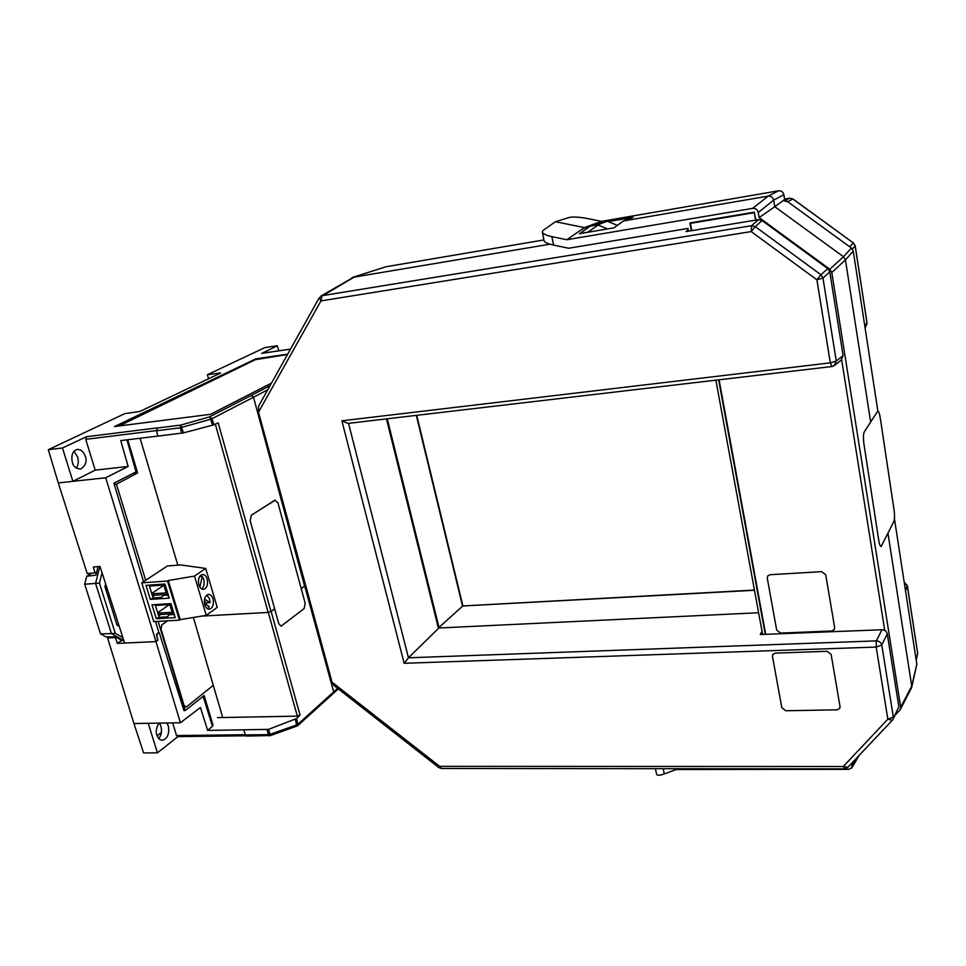 <?xml version="1.0" encoding="UTF-8"?>
<svg xmlns="http://www.w3.org/2000/svg" width="966" height="966" viewBox="0 0 966 966"><rect width="100%" height="100%" fill="white"/><g stroke="black" fill="none" stroke-linecap="round" stroke-linejoin="round"><path stroke-width="1.45" d="M296.683 726.142L296.634 724.947L269.961 734.365L269.526 735.778L268.427 734.655L269.961 734.365L268.608 729.366L207.642 730.429L200.445 707.486L180.401 722.761L155.949 641.593L157.917 640.265L156.504 634.251L159.161 632.476L184.023 710.686M271.132 611.502L268.294 612.432L297.335 716.144L300.076 715.118L271.132 611.502L274.646 608.846M158.81 738.628C161.419 735.054 162.107 730.827 160.863 725.973L159.523 723.111M158.883 723.123C156.263 727.978 155.586 731.95 156.866 735.029C157.941 738.483 159.885 740.222 162.674 740.234C167.625 738.386 169.521 733.665 168.386 726.082L166.876 722.991M217.567 717.617L297.335 716.144M203.114 696.293L212.484 726.275L207.642 730.429M193.369 617.467L222.723 717.533M121.764 640.422L117.381 643.392L155.949 641.593L157.784 640.361L156.734 635.906L157.482 633.322L158.822 632.428L155.538 621.5M117.381 643.392L115.328 637.596L115.956 637.174M180.401 722.761L133.936 723.546L107.6 637.971L115.328 637.596M245.376 734.715L176.524 735.561L172.66 722.894M295.306 719.272L296.634 724.947L297.878 724.271L296.55 718.547L268.608 729.366M296.55 718.547L300.076 715.118M267.087 729.68L268.427 734.655L245.449 734.933L246.692 736.056L270.057 735.549M177.937 736.611L157.422 752.852L143.596 752.937L133.936 723.546M201.858 616.091L268.294 612.432M109.255 636.872L107.6 637.971M157.12 735.79L161.346 732.433M148.245 723.305L157.422 752.852M176.524 735.561L177.659 736.623L246.028 735.802M243.806 730.006L245.449 734.933M270.178 735.669L297.516 725.852L333.306 693.467L333.681 691.922L297.878 724.271L296.864 726.13M301.247 588.705L305.667 585.348M880.219 417.638L894.081 510.06C894.758 515.337 894.673 519.165 893.828 521.543L881.173 546.466C880.231 546.382 879.434 544.365 878.782 540.441L863.906 443.841C863.169 438.117 863.29 434.132 864.292 431.862L877.744 411.13C878.698 411.275 879.531 413.436 880.219 417.638M881.137 546.478C880.207 546.333 879.422 544.317 878.77 540.441L863.918 443.841C863.169 438.117 863.302 434.12 864.304 431.862L864.292 431.862M864.304 431.862L877.732 411.13M904.248 582.474L907.328 586.012L917.555 652.702M462.919 605.984L754.482 590.274M855.139 245.714L866.876 322.209M793.05 199.141L853.328 242.925L855.176 245.956L852.41 249.035M386.328 266.701L543.943 239.93L386.171 266.713L352.819 277.327L549.992 244.181M579.697 233.663L589.284 226.298L597.664 224.861L607.542 228.93M350.561 279.005L352.819 277.327M439.011 627.429L462.545 606.165L416.31 415.38M758.612 612.746L438.359 628.021L386.448 418.894M865.113 328.138L866.925 322.511L864.92 326.858M855.224 245.811L853.425 242.864L849.766 246.837L787.676 201.701L784.223 200.88M785.6 200.191L789.572 198.211L784.585 199.056L789.5 198.235L792.917 199.032L787.676 201.701M617.383 225.368L607.336 221.226L597.664 224.861M607.336 221.226L599.56 222.566L589.284 226.298M719.09 379.795L765.688 634.312M884.735 630.412L841.652 359.775L884.735 630.412M755.617 220.139L754.337 212.665L690.436 223.351L691.777 230.632M693.371 222.361L690.436 223.351M837.099 709.817L839.768 708.332L840.034 706.605L831.122 654.393L827.077 651.289L775.263 653.125L772.848 654.393L772.462 656.409L781.82 707.716L785.744 710.759L837.099 709.817M772.764 654.537L775.263 653.125L827.077 651.289L831.122 654.38L840.034 706.605M839.768 708.32L840.034 706.593M332.038 682.177L439.651 766.352L843.294 766.509L887.851 719.199L876.198 647.063L404.15 663.292L341.879 420.814L348.05 423.398L831.907 366.537L834.31 365.619L836.266 361.043L822.96 278.063L816.91 279.802L820.931 274.755L827.802 268.633L762.102 220.55L758.455 219.668L751.572 225.718L755.267 226.624L751.198 231.586L751.572 225.718L321.944 295.705L320.966 300.909L319.287 297.721L258.574 406.155L258.502 412.168L332.038 682.177L333.801 685.377L438.914 767.632L439.651 766.352L441.39 768.465L844.369 768.9M404.15 663.292L408.473 657.798L348.533 423.35M892.318 720.262L892.85 719.549L892.318 720.262L887.851 719.199L893.333 717.11L881.777 645.022L876.198 647.063L876.343 640.881C879.229 641.098 881.04 642.475 881.777 645.022L887.271 633.829C886.559 631.269 884.771 629.904 881.91 629.747L876.343 640.881L408.473 657.798L438.878 627.997M847.629 767.559L844.417 768.9L843.294 766.509L847.846 767.27M353.689 277.423L319.287 297.721M688.227 229.715L686.005 231.574L758.455 219.668M341.879 420.814L830.313 362.854L836.266 361.043L843.101 355.645L829.794 271.893L822.96 278.063L820.931 274.755L755.267 226.624L762.102 220.55M834.31 365.619L831.907 366.537L830.313 362.854L816.91 279.802L751.198 231.586L320.966 300.909L258.502 412.168M387.257 418.797L439.095 627.779M761.993 631.172L760.242 634.529L881.91 629.747M892.85 719.549L898.851 706.738L887.271 633.829M579.672 233.579L587.642 232.226L597.918 225.235M827.802 268.633L829.794 271.893M843.101 355.645L841.181 360.137L834.781 365.245M898.851 706.738L893.079 719.115M105.705 584.14L105.258 587.654M119.265 626.415L117.031 625.147L104.956 586.7L105.644 583.947M102.058 572.766L99.45 583.126L115.268 633.298L122.827 637.536M116.826 624.483L118.637 624.459M115.268 633.298L111.428 633.624L95.562 583.404L99.45 583.126M91.782 573.188L86.759 576.219L84.706 584.225L95.562 583.404L99.836 566.487M123.793 640.53L111.428 633.624L100.5 633.841L106.006 636.884L115.352 636.848L122.054 640.579L123.805 640.579M84.706 584.225L100.5 633.841M86.759 576.219L95.912 575.181L98.085 566.619M277.93 502.767L305.184 603.243L304.157 608.532L281.13 626.185L278.776 623.71L250.17 520.626L251.329 515.216L274.755 500.279L277.93 502.767M275.395 500.05L251.329 515.216L250.17 520.626L278.763 623.71L281.082 626.185M76.326 468.112C78.367 465.008 78.801 461.289 77.606 456.954L73.959 451.243M85.262 456.181C87.242 461.229 85.708 465.54 80.649 469.114C76.012 468.595 73.247 466.373 72.365 462.448C70.916 455.083 72.655 450.724 77.582 449.371C81.156 449.564 83.716 451.834 85.262 456.181M261.979 353.315L277.314 345.756L264.853 347.603L207.4 374.687L220.707 372.973L139.913 411.444L124.819 413.629L48.3 449.697L62.464 447.97L86.481 436.729L157.675 427.841L156.504 430.751L180.147 427.817L210.6 419.232L209.622 416.853L211.977 418.725L213.498 417.94L253.503 397.219L251.232 395.444L270.045 385.651M156.504 430.751L157.856 436.125L183.407 432.889L213.981 424.799L211.977 418.725L210.6 419.232L212.58 425.269M140.07 438.25L177.816 565.17M126.944 439.856L136.073 471.867L113.928 483.217L143.548 581.665M271.494 383.079L210.564 414.317L114.483 426.549L256.014 358.784L287.663 354.196M207.4 374.687L208.547 378.769M96.745 571.896L94.982 572.959L93.364 566.982L100.041 566.474L124.602 643.042L155.973 641.581L105.705 477.772L128.164 466.457L120.75 440.605L157.856 436.089M118.83 425.644L117.84 426.127M215.346 424.171L268.186 612.432L201.906 616.091M268.186 612.432L271.011 611.502L218.195 422.866L213.981 424.799M278.788 350.827L277.314 345.756M181.789 433.203L180.147 427.817L180.811 425.076L183.407 432.889M86.481 436.729L85.745 439.349L156.468 430.582M62.464 447.97L72.885 481.334L95.223 470.14L85.745 439.349M105.705 477.772L58.286 482.928L48.3 449.697M94.982 572.959L87.218 573.526L58.286 482.928M305.654 585.275L304.592 586.096L253.503 397.219L267.739 389.769M271.011 611.502L274.622 608.773M301.223 588.644L304.592 586.096M95.223 470.14L128.164 466.457M185.81 707.04L184.023 705.289L160.984 628.902L161.974 624.7L167.601 620.824L161.974 624.7L160.984 628.902L184.023 705.289L185.858 707.04L186.679 706.714L213.281 685.353M113.976 483.398L124.083 478.013M184.168 710.578L185.231 710.553L204.164 695.52L213.051 725.249L212.17 725.273M128.55 439.651L127.029 440.134M127.778 440.037L137.607 472.917L133.054 473.412M137.607 472.917L116.475 484.22L114.302 484.449M116.475 484.22L145.661 580.288M158.134 621.355L185.231 710.553M834.322 629.542L831.75 630.979L780.588 633.092L776.676 630.098L767.27 578.115L767.765 575.893L770.059 574.71L821.68 571.679L825.713 574.734L834.66 627.646L834.322 629.542L834.66 627.634L825.713 574.734L821.68 571.667L770.071 574.71L767.765 575.893L767.282 578.115M287.482 354.522L255.35 359.69L119.229 425.946M851.988 762.947L851.891 767.801L848.643 769.359L676.176 769.516L664.294 773.923C659.923 775.505 657.351 775.65 656.614 774.37L656.59 774.285M877.889 411.142L853.268 251.088L851.384 248.02L784.658 199.503L783.873 194.685C783.112 191.92 781.325 190.628 778.524 190.809L601.432 221.371L584.466 227.626L589.381 226.793L579.503 233.7L614.002 227.831L623.42 220.948L768.175 196.122L778.524 190.809M894.431 518.706L916.831 664.246L911.723 687.176M555.438 221.697L543.049 230.488L542.276 232.045C543.206 233.929 546.406 235.463 551.876 236.646L566.728 239.737L584.466 227.626L555.438 221.697L569.36 217.422C573.2 216.662 579.177 217.024 587.28 218.497L601.432 221.371M853.268 251.088L845.443 259.914L870.632 421.913M887.971 533.365L911.723 686.065L916.831 664.246M784.658 199.503L774.78 206.7L843.499 256.751L851.384 248.02M608.194 221.576L633.116 217.29L623.42 220.948M831.798 272.484L845.443 259.914L843.499 256.751L829.806 269.224L831.798 272.484L900.698 707.269L900.227 709.66L895.228 715.082M900.469 709.213L911.614 687.635L911.723 686.065L900.698 707.269M783.873 194.685L773.681 200.119L774.78 206.7L759.143 217.604L829.806 269.224M758.274 212.508L773.681 200.119C772.897 197.281 771.061 195.953 768.175 196.122L752.623 208.378C755.569 208.209 757.453 209.586 758.274 212.508L759.143 217.604M566.728 239.737L752.623 208.378M544.16 240.969L544.172 241.041C545.029 242.563 548.181 243.915 553.651 245.086L568.636 248.238L687.997 228.447L688.492 231.164M715.878 380.181L762.597 634.433M755.871 220.091L754.253 212.17L689.893 222.953L691.306 230.705M718.632 379.855L765.253 634.336M206.422 604.813L206.639 602.832L204.321 601.383M206.821 595.008L209.61 599.089L210.069 602.615L206.639 602.832M204.78 604.704C205.782 607.711 207.328 609.208 209.381 609.196C212.846 607.94 214.054 604.499 213.039 598.872C212.037 595.841 210.503 594.344 208.415 594.356C204.973 595.611 203.766 599.065 204.78 604.704M207.545 608.761L209.224 606.551L204.526 603.629M201.701 588.946C204.007 586.748 204.683 583.536 203.729 579.322L202.244 576.364L199.902 587.171M198.827 584.768C199.853 587.847 201.423 589.381 203.536 589.357C206.99 588.101 208.197 584.672 207.159 579.081C206.144 575.99 204.563 574.456 202.425 574.48C198.996 575.736 197.801 579.165 198.827 584.768M205.686 568.431L217.229 607.336L206.265 615.378L180.207 619.617L168.289 580.506L194.504 576.086L205.686 568.431L180.751 564.941L167.456 565.955L141.761 582.848L167.529 581.025L179.459 620.148L153.787 621.609L141.761 582.848M168.289 580.506L167.529 581.025M206.265 615.378L194.504 576.086M175.22 617.624L170.946 603.617L152 604.801L156.311 618.723L175.22 617.624L170.306 603.653M145.975 585.348L150.31 599.367L169.267 598.147L164.945 584.019L145.975 585.348M160.537 614.545L158.629 615.873M154.789 595.225L152.688 596.65M179.459 620.148L180.207 619.617M199.588 576.557L202.244 576.364M173.614 614.485L169.219 614.738L170.318 613.965M156.311 618.723L159.076 617.31L167.492 616.827L169.219 614.738M155.14 604.607L159.076 617.31M150.31 599.367L153.099 597.966L161.527 597.423L163.278 595.358L167.673 595.068L169.267 598.147M149.126 585.118L153.099 597.966M167.673 595.068L164.305 584.068M163.278 595.358L164.413 594.585M210.069 602.615L204.538 599.162M198.368 581.085L199.189 577.306M155.405 605.44L169.787 604.535L172.153 612.287L157.784 613.144M158.255 614.678L173.397 613.784M149.416 586.072L163.822 585.07L166.212 592.87L151.819 593.836M152.302 595.382L167.468 594.38M157.663 612.746L169.412 604.559M163.882 585.251L151.698 593.45M337.593 688.347L333.681 691.922L304.713 586.084M907.195 585.42L905.54 590.926M789.681 198.211L793.05 199.008L853.401 242.973M916.118 659.681L917.64 653.27L916.227 660.333M385.265 266.99L352.433 277.423M108.277 597.29L109.87 597.133M157.325 428.01L180.811 425.076L209.622 416.853L251.232 395.444M290.5 349.137L261.641 353.363M856.83 757.815L852.398 765.386M664.294 773.923L663.195 768.707M553.651 245.086L551.876 236.646M338.293 688.891L333.367 693.407M917.64 652.944L907.352 585.77M416.732 415.332L462.907 605.948L754.434 590.057M855.224 245.835L866.949 322.33M917.652 653.016L917.628 654.356M907.34 585.71L904.2 582.172M866.961 322.366L866.719 324.624M892.21 720.37L847.737 767.451M438.914 767.632L441.305 768.465M320.941 296.055L352.711 277.761M290.512 349.1L261.798 353.302M852.121 767.415L859.197 755.315M542.276 232.045L544.172 241.041M655.419 768.695L656.614 774.37"/></g></svg>
